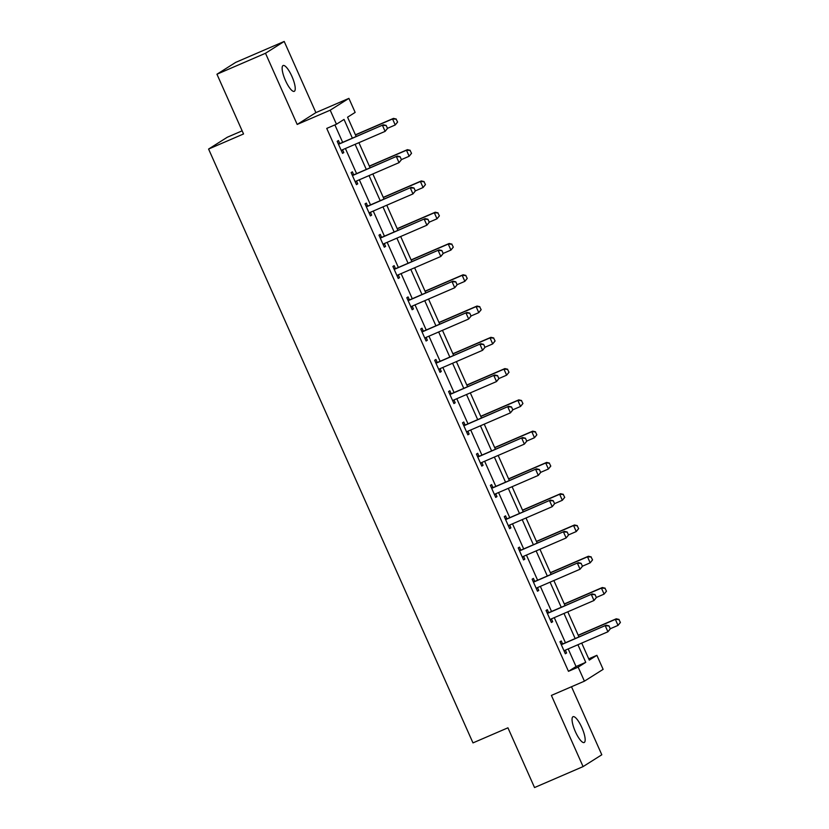 <?xml version="1.0" encoding="UTF-8"?>
<svg xmlns="http://www.w3.org/2000/svg" width="829" height="829" viewBox="0 0 829 829"><rect width="100%" height="100%" fill="white"/><g stroke="black" fill="none" stroke-linecap="round" stroke-linejoin="round"><path stroke-width="1.24" d="M581.844 727.561A14.062 3.782 66.7 0 0 573.036 716.702A14.062 3.782 66.7 0 0 575.367 731.655A14.062 3.782 66.7 0 0 584.176 742.515A14.062 3.782 66.7 0 0 581.844 727.561M291.922 76.392A14.062 3.782 66.7 0 0 283.114 65.532A14.062 3.782 66.7 0 0 285.445 80.475A14.062 3.782 66.7 0 0 294.254 91.335A14.062 3.782 66.7 0 0 291.922 76.392M588.725 658.837L596.88 655.314L603.129 669.355L584.414 681.169L578.165 667.138L585.751 662.34L577.906 644.724M242.151 130.827L227.291 137.241L208.587 149.054L472.976 742.898L507.939 727.81L534.539 787.55L583.088 766.597L601.802 754.773L571.502 686.744M208.587 149.054L243.539 133.966L216.949 74.227L235.654 62.403L284.202 41.45L265.498 53.263L297.186 124.443L330.201 110.184L348.905 98.371L355.154 112.402L347.569 117.2L356.169 136.505M297.186 124.443L315.89 112.62L284.202 41.45M315.89 112.62L348.905 98.371M216.949 74.227L265.498 53.263M352.366 138.153L344.035 119.428L336.45 124.226L326.74 128.412L568.456 671.324L576.041 666.537L568.197 648.92M565.451 642.755L554.28 617.646M551.534 611.481L540.353 586.372M537.606 580.196L526.425 555.088M523.679 548.922L512.498 523.814M509.752 517.648L498.571 492.54M495.825 486.374L484.654 461.266M481.908 455.1L470.727 429.992M467.981 423.826L456.8 398.718M454.054 392.552L442.873 367.444M440.126 361.268L428.956 336.159M426.21 329.994L415.028 304.885M412.282 298.72L401.101 273.611M398.355 267.446L387.174 242.337M384.428 236.172L373.257 211.063M370.511 204.898L359.33 179.789M356.584 173.613L345.403 148.505M342.657 142.339L334.885 124.899M339.724 143.407L338.45 140.536L337.185 141.334L342.543 153.365L343.807 152.567L342.553 149.759M353.651 174.681L352.377 171.81L351.113 172.608L356.47 184.639L357.734 183.841L356.48 181.033M367.579 205.955L366.304 203.084L365.04 203.882L370.397 215.913L371.661 215.115L370.408 212.307M381.506 237.229L380.231 234.358L378.967 235.167L384.314 247.187L385.578 246.389L384.335 243.581M395.423 268.503L394.148 265.643L392.884 266.441L398.241 278.471L399.505 277.663L398.262 274.865M409.35 299.777L408.075 296.917L406.811 297.715L412.168 309.745L413.433 308.948L412.179 306.139M423.277 331.061L422.002 328.191L420.738 328.989L426.096 341.02L427.36 340.222L426.106 337.413M437.204 362.335L435.93 359.465L434.665 360.263L440.012 372.294L441.277 371.496L440.033 368.687M451.131 393.609L449.846 390.739L448.582 391.537L453.94 403.568L455.204 402.77L453.96 399.961L452.8 400.998M465.048 424.883L463.774 422.013L462.509 422.811L467.867 434.842L469.131 434.044L467.877 431.235M478.975 456.157L477.701 453.297L476.437 454.095L481.794 466.116L483.058 465.318L481.804 462.509M492.903 487.431L491.628 484.571L490.364 485.369L495.721 497.4L496.985 496.602L495.732 493.794M506.83 518.716L505.545 515.845L504.281 516.643L509.638 528.674L510.902 527.876L509.659 525.068M520.747 549.99L519.472 547.119L518.208 547.917L523.565 559.948L524.83 559.15L523.576 556.342M534.674 581.264L533.399 578.393L532.135 579.191L537.493 591.222L538.757 590.424L537.503 587.616M548.601 612.538L547.327 609.667L546.062 610.465L551.42 622.496L552.684 621.698L551.43 618.89M562.528 643.812L561.254 640.952L559.989 641.75L565.337 653.77L566.601 652.972L565.357 650.164L564.197 651.2M584.414 681.169L551.399 695.417L583.088 766.597M568.456 671.324L578.165 667.138M336.45 124.226L330.201 110.184M581.709 643.086L589.295 660.112L596.88 655.314M358.916 142.671L370.097 167.779M372.843 173.955L384.024 199.064M386.77 205.229L397.941 230.338M400.687 236.503L411.868 261.612M414.614 267.777L425.795 292.886M428.541 299.051L439.722 324.16M442.468 330.325L453.65 355.434M456.396 361.61L467.566 386.718M470.312 392.884L481.494 417.992M484.24 424.158L495.421 449.266M498.167 455.432L509.348 480.54M512.094 486.706L523.265 511.814M526.011 517.98L537.192 543.088M539.938 549.264L551.119 574.373M553.865 580.538L565.046 605.647M567.792 611.812L578.963 636.921M575.16 638.558L563.989 613.45M561.243 607.284L550.062 582.176M547.316 576.01L536.135 550.902M533.389 544.736L522.208 519.628M519.462 513.462L508.291 488.354M505.545 482.177L494.364 457.069M491.618 450.903L480.437 425.795M477.691 419.629L466.509 394.521M463.763 388.355L452.582 363.247M449.836 357.081L438.665 331.973M435.919 325.807L424.738 300.699M421.992 294.533L410.811 269.425M408.065 263.249L396.884 238.141M394.138 231.975L382.967 206.867M380.221 200.701L369.04 175.593M366.294 169.427L355.113 144.319M576.041 666.537L585.751 662.34M342.45 153.147L343.807 152.567M356.377 184.432L357.734 183.841M370.304 215.706L371.661 215.115M384.221 246.98L385.578 246.389M398.148 278.254L399.505 277.663M412.075 309.528L413.433 308.948M426.002 340.802L427.36 340.222M439.919 372.086L441.277 371.496M453.846 403.36L455.204 402.77M467.774 434.634L469.131 434.044M481.701 465.908L483.058 465.318M495.618 497.182L496.985 496.602M509.545 528.456L510.902 527.876M523.472 559.73L524.83 559.15M537.399 591.015L538.757 590.424M551.326 622.289L552.684 621.698M565.243 653.563L566.601 652.972M342.605 149.717L341.403 150.795M387.506 128.433L386.169 125.428L387.506 128.433L385.122 131.365L342.387 149.811A2.197 2.114 -122.3 0 0 341.849 150.153L341.32 150.619M338.387 144.018L339.082 143.956A2.197 2.114 -122.3 0 0 339.714 143.79L383.35 124.775L386.169 125.428M338.17 143.541L339.994 143.376A2.197 2.114 -122.3 0 0 340.626 143.22L383.35 124.775M387.35 128.536L385.122 131.365L382.438 125.355L386.013 125.521M397.619 122.05L396.127 119.138L397.619 122.05L395.226 124.982L392.552 118.961L355.486 134.961M396.127 119.138L392.552 118.961L393.464 118.392L355.413 134.816M387.454 128.329L395.226 124.982L397.464 122.143M396.272 119.044L393.464 118.392M356.532 180.991L355.32 182.069M401.433 159.717L400.086 156.702L401.433 159.717L399.039 162.639L356.315 181.085A2.197 2.114 -122.3 0 0 355.765 181.437L355.247 181.893M352.304 175.292L353.009 175.23A2.197 2.114 -122.3 0 0 353.641 175.074L397.278 156.049L400.086 156.702M352.097 174.815L353.921 174.66A2.197 2.114 -122.3 0 0 354.553 174.494L397.278 156.049M401.277 159.81L399.039 162.639L396.366 156.629L399.941 156.805M370.449 212.265L369.247 213.343M415.35 190.991L414.013 187.986L415.35 190.991L412.966 193.913L370.242 212.359A2.197 2.114 -122.3 0 0 369.693 212.711L369.174 213.177M366.231 206.566L366.936 206.504A2.197 2.114 -122.3 0 0 367.568 206.348L411.205 187.333L414.013 187.986M366.024 206.1L367.848 205.934A2.197 2.114 -122.3 0 0 368.47 205.768L411.205 187.333M415.205 191.084L412.966 193.913L410.293 187.903L413.868 188.079M411.536 153.324L410.054 150.412L411.536 153.324L409.153 156.256L406.479 150.236L369.413 166.235M410.054 150.412L406.479 150.236L407.391 149.666L369.34 166.09M401.381 159.614L409.153 156.256L411.391 153.417M410.2 150.318L407.391 149.666M425.464 184.598L423.971 181.686L425.464 184.598L423.08 187.53L420.407 181.52L383.33 197.52M423.971 181.686L420.407 181.52L421.308 180.94L383.267 197.364M415.308 190.888L423.08 187.53L425.318 184.701M424.127 181.592L421.308 180.94M384.376 243.539L383.174 244.617M429.277 222.265L427.94 219.26L429.277 222.265L426.894 225.198L384.169 243.633A2.197 2.114 -122.3 0 0 383.62 243.985L383.102 244.451M380.159 237.84L380.853 237.778A2.197 2.114 -122.3 0 0 381.485 237.622L425.122 218.607L427.94 219.26M379.941 237.374L381.765 237.208A2.197 2.114 -122.3 0 0 382.397 237.042L425.122 218.607M429.132 222.359L426.894 225.198L424.21 219.177L427.785 219.353M398.303 274.824L397.101 275.891M443.204 253.539L441.867 250.534L443.204 253.539L440.821 256.472L398.096 274.907A2.197 2.114 -122.3 0 0 397.547 275.259L397.018 275.725M394.086 269.124L394.78 269.052A2.197 2.114 -122.3 0 0 395.412 268.897L439.049 249.881L441.867 250.534M393.868 268.648L395.692 268.482A2.197 2.114 -122.3 0 0 396.324 268.327L439.049 249.881M443.049 253.633L440.821 256.472L438.137 250.451L441.712 250.627M412.231 306.098L411.018 307.165M457.131 284.813L455.784 281.808L457.131 284.813L454.738 287.746L412.013 306.191A2.197 2.114 -122.3 0 0 411.474 306.533L410.946 306.999M408.003 300.399L408.707 300.336A2.197 2.114 -122.3 0 0 409.339 300.171L452.976 281.155L455.784 281.808M407.795 299.922L409.619 299.756A2.197 2.114 -122.3 0 0 410.251 299.601L452.976 281.155M456.976 284.907L454.738 287.746L452.064 281.725L455.639 281.901M439.391 215.882L437.899 212.97L439.391 215.882L437.007 218.804L434.323 212.794L397.257 228.794M437.899 212.97L434.323 212.794L435.235 212.214L397.195 228.638M429.235 222.162L437.007 218.804L439.235 215.975M438.054 212.866L435.235 212.214M453.318 247.156L451.826 244.244L453.318 247.156L450.935 250.078L448.251 244.068L411.184 260.068M451.826 244.244L448.251 244.068L449.163 243.488L411.111 259.912M443.152 253.436L450.935 250.078L453.162 247.249M451.981 244.14L449.163 243.488M467.245 278.43L465.753 275.518L467.245 278.43L464.851 281.352L462.178 275.342L425.111 291.342M465.753 275.518L462.178 275.342L463.09 274.772L425.039 291.186M457.08 284.71L464.851 281.352L467.09 278.523M465.898 275.425L463.09 274.772M426.147 337.372L424.945 338.439M471.048 316.087L469.711 313.082L471.048 316.087L468.665 319.02L425.94 337.465A2.197 2.114 -122.3 0 0 425.391 337.807L424.873 338.273M421.93 331.673L422.635 331.61A2.197 2.114 -122.3 0 0 423.267 331.445L466.903 312.429L469.711 313.082M421.723 331.196L423.546 331.03A2.197 2.114 -122.3 0 0 424.168 330.875L466.903 312.429M470.903 316.191L468.665 319.02L465.991 313.01L469.566 313.175M481.162 309.704L479.67 306.792L481.162 309.704L478.779 312.637L476.105 306.616L439.028 322.616M479.67 306.792L476.105 306.616L477.007 306.046L438.966 322.471M471.007 315.984L478.779 312.637L481.017 309.797M479.825 306.699L477.007 306.046M440.075 368.646L438.873 369.724M484.975 347.372L483.639 344.356L484.975 347.372L482.592 350.294L439.867 368.739A2.197 2.114 -122.3 0 0 439.318 369.092L438.8 369.547M435.857 362.947L436.562 362.884A2.197 2.114 -122.3 0 0 437.184 362.729L480.82 343.703L483.639 344.356M435.65 362.47L437.463 362.304A2.197 2.114 -122.3 0 0 438.095 362.149L480.82 343.703M484.83 347.465L482.592 350.294L479.918 344.284L483.483 344.46M495.089 340.978L493.597 338.066L495.089 340.978L492.706 343.911L490.022 337.89L452.955 353.89M493.597 338.066L490.022 337.89L490.934 337.32L452.893 353.745M484.934 347.268L492.706 343.911L494.934 341.071M493.752 337.973L490.934 337.32M498.903 378.646L497.566 375.63L498.903 378.646L496.519 381.568L453.795 400.013A2.197 2.114 -122.3 0 0 453.245 400.366L452.717 400.832M449.784 394.221L450.479 394.158A2.197 2.114 -122.3 0 0 451.111 394.003L494.747 374.977L497.566 375.63M449.567 393.744L451.39 393.588A2.197 2.114 -122.3 0 0 452.023 393.423L494.747 374.977M498.747 378.739L496.519 381.568L493.835 375.558L497.41 375.734M509.016 372.252L507.524 369.34L509.016 372.252L506.633 375.185L503.949 369.164L466.882 385.174M507.524 369.34L503.949 369.164L504.861 368.594L466.81 385.019M498.861 378.542L506.633 375.185L508.861 372.356M507.68 369.247L504.861 368.594M467.929 431.194L466.717 432.272M512.83 409.92L511.493 406.915L512.83 409.92L510.446 412.842L467.711 431.287A2.197 2.114 -122.3 0 0 467.173 431.64L466.644 432.106M463.701 425.495L464.406 425.432A2.197 2.114 -122.3 0 0 465.038 425.277L508.674 406.262L511.493 406.915M463.494 425.028L465.318 424.862A2.197 2.114 -122.3 0 0 465.95 424.697L508.674 406.262M512.674 410.013L510.446 412.842L507.762 406.832L511.338 407.008M522.944 403.526L521.451 400.614L522.944 403.526L520.55 406.459L517.876 400.448L480.81 416.448M521.451 400.614L517.876 400.448L518.788 399.868L480.737 416.293M512.778 409.816L520.55 406.459L522.788 403.63M521.596 400.521L518.788 399.868M481.856 462.478L480.644 463.546M526.757 441.194L525.41 438.189L526.757 441.194L524.363 444.126L481.639 462.561A2.197 2.114 -122.3 0 0 481.089 462.914L480.571 463.38M477.628 456.779L478.333 456.706A2.197 2.114 -122.3 0 0 478.965 456.551L522.602 437.536L525.41 438.189M477.421 456.302L479.245 456.137A2.197 2.114 -122.3 0 0 479.877 455.981L522.602 437.536M526.602 441.287L524.363 444.126L521.69 438.106L525.265 438.282M536.86 434.81L535.379 431.899L536.86 434.81L534.477 437.733L531.803 431.722L494.737 447.722M535.379 431.899L531.803 431.722L532.715 431.142L494.664 447.567M526.705 441.09L534.477 437.733L536.715 434.904M535.524 431.795L532.715 431.142M495.773 493.752L494.571 494.82M540.674 472.468L539.337 469.463L540.674 472.468L538.29 475.4L495.566 493.846A2.197 2.114 -122.3 0 0 495.017 494.188L494.498 494.654M491.556 488.053L492.26 487.991A2.197 2.114 -122.3 0 0 492.882 487.825L536.518 468.81L539.337 469.463M491.348 487.576L493.162 487.411A2.197 2.114 -122.3 0 0 493.794 487.255L536.518 468.81M540.529 472.561L538.29 475.4L535.617 469.38L539.182 469.556M550.788 466.085L549.295 463.173L550.788 466.085L548.404 469.007L545.72 462.996L508.654 478.996M549.295 463.173L545.72 462.996L546.632 462.416L508.591 478.841M540.632 472.364L548.404 469.007L550.643 466.178M549.451 463.079L546.632 462.416M509.7 525.026L508.498 526.094M554.601 503.742L553.264 500.737L554.601 503.742L552.218 506.674L509.493 525.12A2.197 2.114 -122.3 0 0 508.944 525.462L508.426 525.928M505.483 519.327L506.177 519.265A2.197 2.114 -122.3 0 0 506.809 519.099L550.446 500.084L553.264 500.737M505.265 518.85L507.089 518.685A2.197 2.114 -122.3 0 0 507.721 518.529L550.446 500.084M554.446 503.845L552.218 506.674L549.534 500.664L553.109 500.83M564.715 497.359L563.223 494.447L564.715 497.359L562.331 500.291L559.648 494.271L522.581 510.27M563.223 494.447L559.648 494.271L560.559 493.701L522.519 510.115M554.56 503.638L562.331 500.291L564.559 497.452M563.378 494.353L560.559 493.701M523.627 556.3L522.425 557.378M568.528 535.016L567.191 532.011L568.528 535.016L566.145 537.948L523.41 556.394A2.197 2.114 -122.3 0 0 522.871 556.736L522.343 557.202M519.41 550.601L520.104 550.539A2.197 2.114 -122.3 0 0 520.736 550.373L564.373 531.358L567.191 532.011M519.192 550.124L521.016 549.959A2.197 2.114 -122.3 0 0 521.648 549.803L564.373 531.358M568.373 535.119L566.145 537.948L563.461 531.938L567.036 532.114M578.642 528.633L577.15 525.721L578.642 528.633L576.248 531.565L573.575 525.545L536.508 541.544M577.15 525.721L573.575 525.545L574.487 524.975L536.436 541.399M568.476 534.912L576.248 531.565L578.487 528.726M577.305 525.627L574.487 524.975M537.555 587.574L536.342 588.652M582.455 566.3L581.108 563.285L582.455 566.3L580.062 569.222L537.337 587.668A2.197 2.114 -122.3 0 0 536.788 588.02L536.27 588.476M533.327 581.875L534.031 581.813A2.197 2.114 -122.3 0 0 534.664 581.657L578.3 562.632L581.108 563.285M533.12 581.398L534.943 581.243A2.197 2.114 -122.3 0 0 535.575 581.077L578.3 562.632M582.3 566.394L580.062 569.222L577.388 563.212L580.963 563.388M592.559 559.907L591.077 556.995L592.559 559.907L590.175 562.839L587.502 556.819L550.435 572.829M591.077 556.995L587.502 556.819L588.414 556.249L550.363 572.673M582.404 566.197L590.175 562.839L592.414 560M591.222 556.901L588.414 556.249M551.472 618.848L550.269 619.926M596.372 597.574L595.035 594.569L596.372 597.574L593.989 600.497L551.264 618.942A2.197 2.114 -122.3 0 0 550.715 619.294L550.197 619.76M547.254 613.149L547.959 613.087A2.197 2.114 -122.3 0 0 548.591 612.932L592.227 593.916L595.035 594.569M547.047 612.683L548.871 612.517A2.197 2.114 -122.3 0 0 549.492 612.351L592.227 593.916M596.227 597.668L593.989 600.497L591.315 594.486L594.89 594.662M606.486 591.181L604.994 588.269L606.486 591.181L604.103 594.113L601.429 588.103L564.352 604.103M604.994 588.269L601.429 588.103L602.331 587.523L564.29 603.947M596.331 597.471L604.103 594.113L606.341 591.284M605.149 588.175L602.331 587.523M610.299 628.848L608.963 625.843L610.299 628.848L607.916 631.781L565.191 650.216A2.197 2.114 -122.3 0 0 564.642 650.568L564.124 651.034M561.181 644.423L561.875 644.361A2.197 2.114 -122.3 0 0 562.508 644.206L606.144 625.19L608.963 625.843M560.964 643.957L562.787 643.791A2.197 2.114 -122.3 0 0 563.419 643.625L606.144 625.19M610.154 628.942L607.916 631.781L605.232 625.76L608.807 625.936M620.413 622.465L618.921 619.553L620.413 622.465L618.03 625.387L615.346 619.377L578.279 635.377M618.921 619.553L615.346 619.377L616.258 618.797L578.217 635.221M610.258 628.745L618.03 625.387L620.258 622.558M619.076 619.45L616.258 618.797M341.849 150.153L342.408 149.8M339.714 143.79L340.626 143.22M339.082 143.956L339.994 143.376M355.765 181.437L356.335 181.074M353.641 175.074L354.553 174.494M353.009 175.23L353.921 174.66M369.693 212.711L370.252 212.359M367.568 206.348L368.47 205.768M366.936 206.504L367.848 205.934M383.62 243.985L384.179 243.633M381.485 237.622L382.397 237.042M380.853 237.778L381.765 237.208M397.547 275.259L398.107 274.907M395.412 268.897L396.324 268.327M394.78 269.052L395.692 268.482M411.474 306.533L412.034 306.181M409.339 300.171L410.251 299.601M408.707 300.336L409.619 299.756M425.391 337.807L425.961 337.455M423.267 331.445L424.168 330.875M422.635 331.61L423.546 331.03M439.318 369.092L439.878 368.729M437.184 362.729L438.095 362.149M436.562 362.884L437.463 362.304M453.245 400.366L453.805 400.003M451.111 394.003L452.023 393.423M450.479 394.158L451.39 393.588M467.173 431.64L467.732 431.287M465.038 425.277L465.95 424.697M464.406 425.432L465.318 424.862M481.089 462.914L481.659 462.561M478.965 456.551L479.877 455.981M478.333 456.706L479.245 456.137M495.017 494.188L495.576 493.835M492.882 487.825L493.794 487.255M492.26 487.991L493.162 487.411M508.944 525.462L509.503 525.109M506.809 519.099L507.721 518.529M506.177 519.265L507.089 518.685M522.871 556.736L523.431 556.383M520.736 550.373L521.648 549.803M520.104 550.539L521.016 549.959M536.788 588.02L537.358 587.657M534.664 581.657L535.575 581.077M534.031 581.813L534.943 581.243M550.715 619.294L551.275 618.942M548.591 612.932L549.492 612.351M547.959 613.087L548.871 612.517M564.642 650.568L565.202 650.216M562.508 644.206L563.419 643.625M561.875 644.361L562.787 643.791"/></g></svg>
